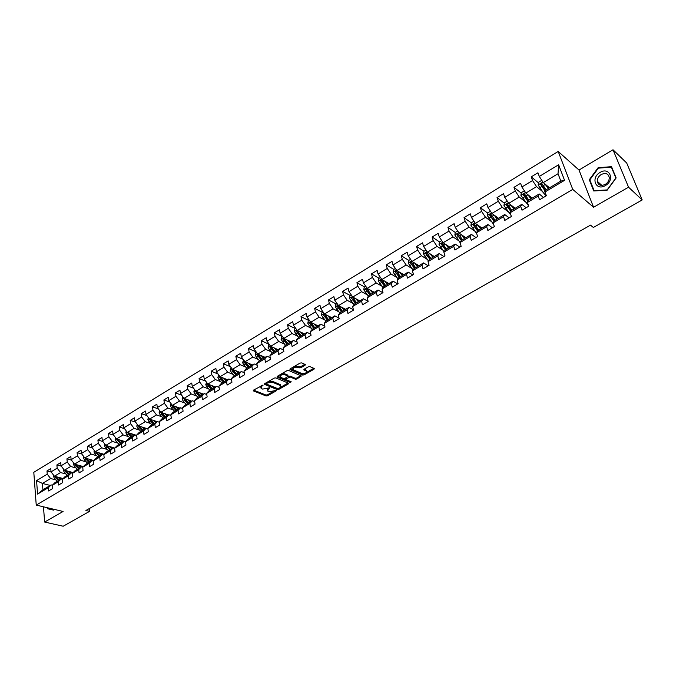 <?xml version="1.0" encoding="UTF-8"?>
<svg xmlns="http://www.w3.org/2000/svg" width="676" height="676" viewBox="0 0 676 676"><rect width="100%" height="100%" fill="white"/><g stroke="black" fill="none" stroke-linecap="round" stroke-linejoin="round"><path stroke-width="1.01" d="M263.057 385.083L253.466 390.153L253.382 390.905L266.099 395.967L267.595 395.79L276.07 390.939L276.146 390.415L269.2 391.742L268.152 391.311L267.654 391.032L268.465 388.928L269.639 387.77L262.651 389.097L261.587 388.666L261.08 388.37L261.882 386.258L263.057 385.083M305.045 365.26L305.307 364.533L301.657 362.894L300.11 363.071L290.215 368.817L289.962 369.527L302.62 375.045L304.132 374.867L313.968 369.24L314.239 368.521L309.938 366.586L308.408 366.764L304.175 369.197L303.904 369.916L306.439 371.09C306.71 372.958 305.113 373.752 301.665 373.456L293.071 369.662C292.793 367.769 294.398 366.975 297.888 367.279L300.803 367.71L305.045 365.26L304.834 364.313L300.6 366.747L300.803 367.71M593.562 207.253L628.545 187.193L642.2 199.952L626.703 163.017L613.014 149.768L579.002 170.039L558.199 151.458L572.749 189.39L593.562 207.253L579.002 170.039M43.458 506.797L44.641 522.049L63.088 511.47L36.234 505.082L572.749 189.39M44.641 522.049L63.181 526.232L89.562 511.369L89.283 508.58M642.2 199.952L593.359 227.474L590.537 225.133L85.911 510.481L89.562 511.369M275.808 377.892L274.279 378.07L264.679 383.647L264.578 384.407L277.245 389.587L278.74 389.41L288.289 383.943L288.415 383.182L275.808 377.892M277.354 376.287L287.097 370.625L288.635 370.448L301.302 375.949L296.874 379.025L295.361 379.202L290.308 377.039L286.032 378.805L285.914 379.574L291.28 381.855L290.046 382.455L277.236 377.064L277.354 376.287M558.199 151.458L33.8 472.313L36.234 505.082M538.442 182.824L531.226 176.85L532.561 180.534L521.889 186.99L520.579 183.314L513.98 187.32L515.273 190.995L504.786 197.341L503.519 193.674L497.037 197.612L498.288 201.271L487.979 207.507L486.762 203.848L480.391 207.718L481.591 211.368L471.468 217.495L470.293 213.853L464.032 217.655L465.189 221.289L455.235 227.313L454.103 223.688L447.951 227.423L449.067 231.048L439.282 236.972L438.183 233.355L432.141 237.022L433.215 240.639L423.59 246.461L422.542 242.853L416.593 246.47L417.633 250.069L408.169 255.79L407.155 252.199L401.307 255.748L402.305 259.339L393.001 264.967L392.021 261.392L386.266 264.882L387.23 268.457L378.078 274L377.14 270.425L371.479 273.865L372.4 277.43L363.401 282.881L362.497 279.323L356.928 282.703L357.815 286.252L348.96 291.618L348.089 288.069L342.605 291.398L343.467 294.939L334.747 300.212L333.91 296.68L328.519 299.95L329.347 303.482L320.77 308.67L319.959 305.155L314.653 308.374L315.447 311.889L307.005 316.993L306.228 313.487L301.006 316.664L301.766 320.162L293.46 325.19L292.716 321.7L287.57 324.826L288.306 328.308L280.126 333.26L279.408 329.778L274.346 332.854L275.048 336.335L266.995 341.203L266.302 337.738L261.316 340.763L261.992 344.228L254.058 349.027L253.399 345.571L248.489 348.554L249.14 352.01L241.324 356.734L240.698 353.295L235.856 356.227L236.482 359.666L228.784 364.322L228.175 360.891L223.418 363.789L224.01 367.212L216.43 371.8L215.847 368.378L211.157 371.234L211.723 374.639L204.262 379.16L203.704 375.755L199.082 378.568L199.623 381.965L192.263 386.418L191.739 383.022L187.176 385.793L187.7 389.182L180.45 393.567L179.943 390.187L175.456 392.917L175.946 396.288L168.806 400.615L168.324 397.243L163.896 399.93L164.369 403.293L157.322 407.552L156.866 404.206L152.506 406.851L152.953 410.197L146.016 414.396L145.577 411.059L141.276 413.67L141.706 417.007L134.862 421.148L134.439 417.819L130.206 420.396L130.612 423.717L123.869 427.798L123.471 424.486L119.289 427.021L119.677 430.333L113.027 434.355L112.647 431.06L108.523 433.561L108.895 436.857L102.329 440.828L101.975 437.541L97.91 440.008L98.257 443.287L91.792 447.208L91.454 443.929L87.441 446.363L87.77 449.633L81.39 453.495L81.069 450.233L77.115 452.633L77.427 455.894L71.132 459.705L70.836 456.452L66.932 458.818L67.228 462.063L61.017 465.823L60.73 462.587L56.885 464.919L57.164 468.155L51.038 471.865L50.768 468.637L46.974 470.944L47.235 474.163L36.563 480.619L37.577 494.088L42.926 489.813L51.139 484.912L52.339 485.224M531.226 176.85L537.935 172.769L539.296 176.461L558.621 164.767L564.553 180.331L545 191.976L546.385 195.744L539.558 199.792L538.189 196.032L527.39 202.462L528.733 206.214L522.024 210.194L520.706 206.442L510.101 212.763L511.386 216.497L504.795 220.41L503.527 216.675L493.108 222.877L494.35 226.604L487.878 230.448L486.652 226.722L476.411 232.814L477.611 236.532L471.248 240.31L470.065 236.592L460.001 242.583L461.159 246.292L454.906 249.993L453.765 246.301L443.87 252.19L444.985 255.874L438.842 259.525L437.744 255.832L428.018 261.629L429.091 265.305L423.049 268.887L421.993 265.212L412.436 270.907L413.467 274.574L407.527 278.098L406.513 274.431L397.108 280.033L398.105 283.683L392.266 287.148L391.277 283.498L382.033 289.007L382.996 292.64L377.25 296.054L376.304 292.421L367.212 297.829L368.133 301.454L362.48 304.808L361.575 301.192L352.627 306.515L353.514 310.123L347.954 313.427L347.084 309.819L338.279 315.058L339.132 318.658L333.665 321.903L332.82 318.303L324.159 323.466L324.979 327.049L319.596 330.243L318.785 326.66L310.267 331.739L311.053 335.304L305.755 338.448L304.977 334.882L296.587 339.876L297.347 343.433L292.133 346.526L291.39 342.977L283.126 347.895L283.861 351.435L278.723 354.477L278.005 350.937L269.876 355.779L270.577 359.311L265.524 362.311L264.831 358.787L256.829 363.553L257.497 367.068L252.528 370.017L251.861 366.502L243.977 371.2L244.627 374.707L239.726 377.614L239.093 374.107L231.327 378.729L231.944 382.227L227.119 385.083L226.511 381.602L218.863 386.157L219.455 389.63L214.698 392.452L214.123 388.979L206.586 393.466L207.152 396.93L202.47 399.702L201.913 396.246L194.494 400.665L195.034 404.113L190.421 406.851L189.888 403.403L182.579 407.755L183.095 411.194L178.548 413.889L178.041 410.459L170.834 414.751L171.324 418.174L166.845 420.827L166.364 417.413L159.266 421.638L159.73 425.052L155.319 427.671L154.855 424.266L147.858 428.432L148.306 431.829L143.954 434.406L143.515 431.018L136.611 435.124L137.042 438.504L132.749 441.048L132.335 437.676L125.533 441.724L125.939 445.095L121.705 447.597L121.308 444.233L114.607 448.23L114.988 451.585L110.822 454.061L110.441 450.706L103.834 454.644L104.197 457.99L100.082 460.424L99.727 457.086L93.212 460.964L93.55 464.294L89.494 466.702L89.164 463.373L82.734 467.2L83.055 470.521L79.058 472.896L78.737 469.583L72.4 473.352L72.704 476.665L68.758 478.997L68.462 475.701L62.209 479.428L62.496 482.715L58.601 485.022L58.322 481.735L52.153 485.41L52.424 488.689L48.587 490.962L48.317 487.692L37.577 494.088M532.198 198.144L525.852 193.057L536.541 186.635L542.372 191.426M543.496 197.46L539.203 193.961L528.463 200.366L527.39 202.462M536.541 186.635L532.561 180.534M525.852 193.057L521.889 186.99M538.189 196.032L539.203 193.961M515.171 208.292L508.732 203.341L519.236 197.037L525.015 201.592M526.165 207.743L521.804 204.338L511.25 210.633L510.101 212.763M519.236 197.037L515.273 190.995M508.732 203.341L504.786 197.341M520.706 206.442L521.804 204.338M498.432 218.272L491.908 213.447L502.226 207.245L507.972 211.605M509.129 217.841L504.71 214.529L494.342 220.706L493.108 222.877M502.226 207.245L498.288 201.271M491.908 213.447L487.979 207.507M503.527 216.675L504.71 214.529M481.98 228.082L475.38 223.376L485.52 217.283L491.232 221.449M492.382 227.77L487.92 224.542L477.729 230.617L476.411 232.814M485.52 217.283L481.591 211.368M475.38 223.376L471.468 217.495M486.652 226.722L487.92 224.542M465.806 237.724L459.131 233.135L469.102 227.144L474.78 231.141M475.929 237.53L471.409 234.378L461.395 240.352L460.001 242.583M469.102 227.144L465.189 221.289M459.131 233.135L455.235 227.313M470.065 236.592L471.409 234.378M449.903 247.196L443.16 242.726L452.962 236.845L458.615 240.681M459.756 247.12L455.185 244.053L445.34 249.917L443.87 252.19M452.962 236.845L449.067 231.048M443.16 242.726L439.282 236.972M453.765 246.301L455.185 244.053M434.271 256.517L427.46 252.156L437.093 246.377L442.729 250.061M443.862 256.55L439.239 253.559L429.556 259.33L428.018 261.629M437.093 246.377L433.215 240.639M427.46 252.156L423.59 246.461M437.744 255.832L439.239 253.559M418.892 265.685L412.014 261.435L421.486 255.748L427.114 259.297M428.229 265.82L423.556 262.905L414.042 268.575L412.436 270.907M421.486 255.748L417.633 250.069M412.014 261.435L408.169 255.79M421.993 265.212L423.556 262.905M403.766 274.701L396.829 270.561L406.149 264.958L411.752 268.38M412.85 274.938L408.143 272.098L398.781 277.675L397.108 280.033M406.149 264.958L402.305 259.339M396.829 270.561L393.001 264.967M406.513 274.431L408.143 272.098M388.894 283.574L381.889 279.526L391.058 274.025L396.651 277.329M397.733 283.903L392.976 281.131L383.774 286.624L382.033 289.007M391.058 274.025L387.23 268.457M381.889 279.526L378.078 274M391.277 283.498L392.976 281.131M374.25 292.294L367.203 288.356L376.211 282.94L381.796 286.125M382.853 292.725L378.061 290.021L369.011 295.42L367.212 297.829M376.211 282.94L372.4 277.43M367.203 288.356L363.401 282.881M376.304 292.421L378.061 290.021M359.852 300.888L352.745 297.043L361.609 291.711L367.186 294.787M368.099 301.335L363.392 298.767L354.486 304.082L352.627 306.515M361.609 291.711L357.815 286.252M352.745 297.043L348.96 291.618M361.575 301.192L363.392 298.767M345.673 309.338L338.515 305.586L347.244 300.347L352.813 303.321M353.413 309.726L348.96 307.377L340.197 312.599L338.279 315.058M347.244 300.347L343.467 294.939M338.515 305.586L334.747 300.212M347.084 309.819L348.96 307.377M331.722 317.652L324.514 313.994L333.107 308.839L338.668 311.712M338.972 317.999L334.755 315.844L326.128 320.982L324.159 323.466M333.107 308.839L329.347 303.482M324.514 313.994L320.77 308.67M332.82 318.303L334.755 315.844M317.99 325.84L310.74 322.275L319.19 317.196L324.75 319.976M324.776 326.153L320.779 324.176L312.287 329.237L310.267 331.739M319.19 317.196L315.447 311.889M310.74 322.275L307.005 316.993M318.785 326.66L320.779 324.176M304.47 333.893L297.178 330.42L305.493 325.418L311.045 328.113M310.808 334.189L307.022 332.372L298.665 337.358L296.587 339.876M305.493 325.418L301.766 320.162M297.178 330.42L293.46 325.19M304.977 334.882L307.022 332.372M291.162 341.828L283.819 338.439L292.015 333.513L297.558 336.133M297.068 342.115L293.485 340.45L285.255 345.351L283.126 347.895M292.015 333.513L288.306 328.308M283.819 338.439L280.126 333.26M291.39 342.977L293.485 340.45M278.047 349.644L270.679 346.332L278.74 341.49L284.283 344.025M283.548 349.923L280.151 348.394L272.048 353.227L269.876 355.779M278.74 341.49L275.048 336.335M270.679 346.332L266.995 341.203M278.005 350.937L280.151 348.394M265.144 357.342L257.725 354.114L265.676 349.34L271.203 351.799M270.239 357.629L267.02 356.218L259.043 360.976L256.829 363.553M265.676 349.34L261.992 344.228M257.725 354.114L254.058 349.027M264.831 358.787L267.02 356.218M252.427 364.922L244.982 361.77L252.799 357.072L258.333 359.455M257.15 365.217L254.1 363.925L246.241 368.606L243.977 371.2M252.799 357.072L249.14 352.01M244.982 361.77L241.324 356.734M251.861 366.502L254.1 363.925M239.904 372.391L232.417 369.316L240.124 364.685L245.65 366.992M244.256 372.704L241.366 371.513L233.634 376.126L231.327 378.729M240.124 364.685L236.482 359.666M232.417 369.316L228.784 364.322M239.093 374.107L241.366 371.513M227.567 379.743L220.046 376.743L227.643 372.189L233.161 374.428M231.564 380.081L228.834 378.991L221.213 383.529L218.863 386.157M227.643 372.189L224.01 367.212M220.046 376.743L216.43 371.8M226.511 381.602L228.834 378.991M215.407 386.993L207.862 384.069L215.34 379.574L220.858 381.754M219.066 387.356L216.481 386.351L208.969 390.829L206.586 393.466M215.34 379.574L211.723 374.639M207.862 384.069L204.262 379.16M214.123 388.979L216.481 386.351M203.425 394.133L195.854 391.277L203.222 386.849L208.732 388.97M206.763 394.522L204.313 393.601L196.919 398.012L194.494 400.665M203.222 386.849L199.623 381.965M195.854 391.277L192.263 386.418M201.913 396.246L204.313 393.601M191.621 401.172L184.024 398.384L191.283 394.024L196.792 396.077M194.637 401.595L192.322 400.75L185.038 405.093L182.579 407.755M191.283 394.024L187.7 389.182M184.024 398.384L180.45 393.567M189.888 403.403L192.322 400.75M179.985 408.11L172.363 405.389L179.52 401.096L185.021 403.09M182.697 408.566L180.517 407.789L173.326 412.073L170.834 414.751M179.52 401.096L175.946 396.288M172.363 405.389L168.806 400.615M178.041 410.459L180.517 407.789M168.51 414.946L160.871 412.292L167.918 408.059L173.419 409.994M170.935 415.444L168.873 414.734L161.792 418.951L159.266 421.638M167.918 408.059L164.369 403.293M160.871 412.292L157.322 407.552M166.364 417.413L168.873 414.734M157.204 421.68L149.54 419.103L156.494 414.92L161.986 416.805M159.342 422.23L157.398 421.57L150.418 425.728L147.858 428.432M156.494 414.92L152.953 410.197M149.54 419.103L146.016 414.396M154.855 424.266L157.398 421.57M146.058 428.33L138.369 425.804L145.222 421.689L150.714 423.522M147.917 428.914L146.092 428.314L139.205 432.412L136.611 435.124M145.222 421.689L141.706 417.007M138.369 425.804L134.862 421.148M143.515 431.018L146.092 428.314M136.645 435.386L127.358 432.42L134.118 428.364L139.602 430.139M136.662 435.505L134.938 434.955L128.161 439.003L125.533 441.724M134.118 428.364L130.612 423.717M127.358 432.42L123.869 427.798M132.335 437.676L134.938 434.955M125.533 441.749L116.5 438.944L123.167 434.938L128.643 436.671M125.567 442.011L123.945 441.512L117.261 445.501L114.607 448.23M123.167 434.938L119.677 430.333M116.5 438.944L113.027 434.355M121.308 444.233L123.945 441.512M114.751 448.078L105.794 445.374L112.368 441.428L117.844 443.11M114.633 448.433L113.112 447.968L106.512 451.906L103.834 454.644M112.368 441.428L108.895 436.857M105.794 445.374L102.329 440.828M110.441 450.706L113.112 447.968M104.129 454.331L95.24 451.712L101.721 447.825L107.188 449.455M103.842 454.762L102.422 454.34L95.916 458.218L93.212 460.964M101.721 447.825L98.257 443.287M95.24 451.712L91.792 447.208M99.727 457.086L102.422 454.34M93.668 460.5L84.83 457.973L91.218 454.128L96.676 455.725M93.212 461.007L91.885 460.626L85.472 464.446L82.734 467.2M91.218 454.128L87.77 449.633M84.83 457.973L81.39 453.495M89.164 463.373L91.885 460.626M83.342 466.592L74.554 464.142L80.858 460.356L86.317 461.902M82.759 467.175L81.492 466.82L75.163 470.597L72.4 473.352M80.858 460.356L77.427 455.894M74.554 464.142L71.132 459.705M78.737 469.583L81.492 466.82M73.152 472.6L64.423 470.226L70.642 466.491L76.092 467.995M72.484 473.276L71.233 472.938L64.997 476.656L62.209 479.428M70.642 466.491L67.228 462.063M64.423 470.226L61.017 465.823M68.462 475.701L71.233 472.938M63.105 478.532L54.426 476.234L60.561 472.549L66.003 474.011M62.344 479.284L61.119 478.963L54.959 482.639L52.153 485.41M60.561 472.549L57.164 468.155M54.426 476.234L51.038 471.865M58.322 481.735L61.119 478.963M50.252 485.444L42.427 483.433L50.615 478.515L56.049 479.943M50.615 478.515L47.235 474.163M42.926 489.813L42.427 483.433L36.563 480.619M48.317 487.692L51.139 484.912M628.545 187.193L613.014 149.768M545 191.976L545.98 189.922L560.818 181.075L558.038 173.724L543.276 182.588L549.537 187.81M564.553 180.331L560.818 181.075M558.038 173.724L558.621 164.767M543.276 182.588L539.296 176.461M51.199 472.068L46.974 470.944M61.246 466.119L56.885 464.919M71.428 460.086L66.932 458.818M81.762 453.976L77.115 452.633M92.232 447.782L87.441 446.363M102.853 441.512L97.91 440.008M113.627 435.158L108.523 433.561M124.561 428.719L119.289 427.021M135.648 422.196L130.206 420.396M146.895 415.579L141.276 413.67M158.311 408.879L152.506 406.851M169.904 402.085L163.896 399.93M181.658 395.198L175.456 392.917M193.598 388.227L187.176 385.793M205.724 381.154L199.082 378.568M218.027 373.989L211.157 371.234M230.533 366.722L223.418 363.789M243.225 359.353L235.856 356.227M256.128 351.892L248.489 348.554M269.234 344.329L261.316 340.763M282.357 336.572L274.346 332.854M295.539 328.629L287.57 324.826M308.924 320.568L301.006 316.664M322.528 312.371L314.653 308.374M336.344 304.056L328.519 299.95M350.379 295.598L342.605 291.398M374.174 292.345L371.935 291.086M364.634 287.013L356.928 282.703M388.599 283.751L386.951 282.796M379.126 278.284L371.479 273.865M403.242 275.014L402.237 274.414M393.855 269.411L386.266 264.882M408.828 260.395L401.307 255.748M424.046 251.227L416.593 246.47M439.527 241.907L432.141 237.022M458.843 234.885L458.125 234.395M457.686 230.972L455.252 232.434L447.951 227.423M475.296 225.657L474.155 224.846M471.324 222.835L464.032 217.655M492.162 216.396L490.48 215.154M487.666 213.084L480.391 207.718M509.425 207.084L507.127 205.335M504.296 203.163L497.037 197.612M527.052 197.722L524.137 195.398M521.221 193.082L513.98 187.32M545.067 188.3L541.645 185.469M47.252 507.701L47.337 508.707L53.649 510.127L54.173 509.349M611.527 166.685L598.116 167.69L589.303 179.757L593.739 190.978L607.166 190.167L616.149 177.94L611.527 166.685M590.072 180.441L589.303 179.757M598.59 168.13L598.116 167.69M261.105 385.726L260.801 387.323M267.645 388.43L267.383 389.993M253.576 390.094L265.921 395.021L267.409 394.843L273.112 391.573M280.506 387.34L288.027 383.03M264.764 383.596L277.912 388.683M266.564 383.537L266.496 384.069L277.608 388.624L279.822 387.83L280.65 385.692L272.605 382.286L267.738 382.853L266.564 383.537L266.395 382.65M266.15 382.793L266.336 383.748M280.751 385.785L280.455 384.745L279.999 384.475L280.185 385.43M268.313 381.534L272.42 381.332L279.999 384.475M300.795 375.712L296.671 378.07L296.874 379.025M288.12 376.532L290.105 376.084L295.167 378.247L296.671 378.07M285.525 378.121L285.695 379.118M277.413 376.253L290.528 381.517M285.002 374.783C281.554 374.479 279.965 375.256 280.219 377.107L283.531 378.568L285.052 378.391L288.069 376.11L285.002 374.783L284.807 373.82L281.233 374.031M280.286 374.58L279.991 376.118M284.807 373.82L287.731 375.07M294.288 366.451L300.6 366.747M293.004 367.195L292.826 368.657M306.481 371.124L306.236 370.127L306.118 370.904M304.192 369.189L305.907 369.941M290.249 368.792L302.417 374.09L304.884 373.363M306.363 372.518L313.748 368.285L313.968 369.24M53.657 475.245L53.421 476.301L54.494 478.456L57.367 481.202M58.44 477.29L60.544 479.309M60.248 477.771L61.643 479.107M54.79 476.327L58.575 480.484M59.336 480.028L55.998 476.732M53.801 509.907L47.658 508.487L47.599 507.786M54.122 509.341L53.776 509.856L47.658 508.487M600.094 172.431C590.393 177.729 595.809 191.443 605.375 185.545C615.236 180.179 609.583 166.414 600.094 172.431M601.251 174.493C598.598 176.225 597.263 178.481 597.246 181.244C598.142 185.249 600.812 186.297 605.248 184.413C607.885 182.706 609.237 180.475 609.287 177.712C608.4 173.631 605.721 172.557 601.251 174.493M615.836 178.075L607.132 189.914L594.128 190.7L589.835 179.833L598.37 168.147L611.366 167.175L615.963 178.194M611.957 167.724L611.366 167.175M63.612 469.178L63.35 470.335L64.44 472.499L67.313 475.27M68.411 471.307L70.532 473.352M71.453 472.989L70.228 471.806M64.727 470.31L68.538 474.544M69.307 474.087L65.868 470.623M73.692 463.026L73.414 464.285L74.512 466.465L77.394 469.262M78.526 465.249L80.655 467.319M80.334 465.756L81.458 466.846M76.27 464.978L74.808 464.235L75.746 465.722L78.636 468.527M79.413 468.054L75.949 464.53M83.917 456.79L83.621 458.151L84.72 460.348L87.61 463.17M88.776 459.105L90.922 461.201M90.584 459.621L91.708 460.728M85.007 458.024L88.869 462.426M86.689 459.038L85.032 458.1M89.663 461.953L86.165 458.353M94.285 450.469L93.964 451.94L95.079 454.145L97.969 456.993M99.161 452.869L101.324 454.999M100.969 453.402L102.11 454.525M95.367 451.754L99.245 456.241M97.851 452.481L97.15 452.903L100.048 455.759L96.491 452.202L95.392 451.872M97.15 452.903L96.524 452.092M104.788 444.056L104.442 445.636L105.574 447.858L108.473 450.731M109.698 446.549L111.87 448.712M111.498 447.098L112.655 448.247M105.862 445.391L109.766 449.971M110.543 449.498L106.994 445.898L105.904 445.568M110.577 449.481L107.019 445.746M115.444 437.549L115.081 439.248L116.213 441.479L119.12 444.385M120.379 440.144L122.567 442.332M122.17 440.701L123.345 441.876M116.517 438.944L120.429 443.608M121.207 443.143L117.649 439.51L116.551 439.172M121.257 443.118L117.666 439.307M126.243 430.95L125.854 432.767L127.004 435.014L129.919 437.955M131.212 433.646L133.409 435.868M133.003 434.22L134.178 435.412M127.316 432.37L131.245 437.161M132.014 436.704L128.448 433.029L127.358 432.682M132.082 436.662L128.457 432.775M137.203 424.258L136.789 426.201L137.946 428.466L140.87 431.423M142.188 427.063L144.411 429.311M143.98 427.646L145.171 428.863M138.293 425.703L139.29 427.654L142.214 430.62M142.974 430.173L139.4 426.463L138.31 426.1M143.059 430.113L139.408 426.15M148.314 417.464L147.875 419.534L149.041 421.816L151.973 424.807M153.325 420.379L155.564 422.661M155.108 420.979L156.317 422.213M149.421 418.943L150.402 420.996L153.334 423.996M154.086 423.539L150.503 419.796L149.421 419.433M154.196 423.48L150.503 419.424M159.578 410.577L159.122 412.774L160.296 415.072L163.229 418.089M164.623 413.594L166.879 415.917M166.406 414.211L167.623 415.478M160.719 412.098L161.682 414.244L164.614 417.269M165.366 416.822L161.775 413.036L160.694 412.664M165.493 416.746L161.767 412.605M171.036 403.614L170.529 405.921L171.712 408.228L174.653 411.278M176.09 406.715L178.354 409.081M177.856 407.349L179.098 408.634M172.194 405.161L173.115 407.391L176.056 410.442M176.799 410.002L173.2 406.183L172.126 405.794M176.943 409.918L173.191 405.685M182.697 396.592L182.106 398.958L183.297 401.29L186.246 404.375M187.708 399.736L189.998 402.135M189.474 400.386L190.733 401.696M183.83 398.13L184.725 400.437L187.674 403.521M188.401 403.09L184.793 399.229L183.72 398.832M188.57 402.989L184.776 398.663M194.519 389.469L193.843 391.903L195.051 394.243L198.009 397.361M199.504 392.655L201.811 395.097M201.271 393.322L202.538 394.666M195.651 390.998L196.496 393.381L199.454 396.499M200.18 396.068L196.564 392.173L195.491 391.767M200.366 395.959L196.539 391.539M206.526 382.244L205.766 384.745L206.983 387.103L209.94 390.246M211.478 385.464L213.802 387.948M213.227 386.148L214.52 387.517M207.65 383.774L207.431 384.593L208.445 386.224L211.402 389.376M212.12 388.945L207.431 384.593M212.332 388.827L208.461 384.298M218.703 374.91L217.858 377.47L219.083 379.844L222.049 383.03M223.629 378.171L225.97 380.698M225.37 378.873L226.671 380.275M219.827 376.447L219.548 377.318L220.57 378.957L223.536 382.143M224.246 381.72L219.548 377.318M224.474 381.585L220.57 376.954M231.065 367.457L230.127 370.093L231.369 372.484L234.335 375.704M235.949 370.769L238.315 373.329M237.69 371.479L239.017 372.915M232.206 369.02L231.851 369.933L232.874 371.58L235.848 374.808M236.549 374.386L231.851 369.933M236.803 374.234L232.857 369.493M243.622 359.902L242.583 362.606L243.842 365.015L246.816 368.268M248.464 363.249L250.855 365.86M250.196 363.975L251.54 365.446M244.771 361.483L244.34 362.437L248.345 367.355M249.038 366.941L244.34 362.437M249.317 366.772L245.329 361.922M256.365 352.221L255.689 352.627L255.232 355.01L256.5 357.435L259.474 360.714M261.173 355.61L263.581 358.272M262.896 356.362L264.257 357.866M257.539 353.852L257.015 354.824L261.037 359.793M261.713 359.387L257.015 354.824M262.018 359.201L257.995 354.232M269.31 344.43L268.524 344.895L268.076 347.287L269.352 349.729L272.335 353.049M274.067 347.861L276.501 350.574M275.783 348.63L277.168 350.176M270.527 346.129L269.885 347.092L273.915 352.111M274.583 351.714L269.885 347.092M274.912 351.512L270.839 346.408M282.45 336.513L281.562 337.045L281.115 339.453L285.39 345.267M287.165 339.986L289.615 342.749M288.872 340.772L290.274 342.36M283.759 338.346L282.948 339.242L286.996 344.312M287.655 343.923L282.948 339.242M288.01 343.712L283.878 338.482M295.792 328.477L294.804 329.077L294.356 331.493L298.657 337.375M300.457 331.984L302.941 334.806M302.155 332.795L303.592 334.426M301.31 335.778L297.178 330.513L296.223 331.274L300.279 336.394M300.93 336.006L296.223 331.274M309.355 320.314L308.248 320.973L307.8 323.415L312.16 329.389M313.968 323.855L316.478 326.736M315.65 324.683L317.112 326.364M314.813 327.733L310.681 322.427L309.701 323.179L313.765 328.35M314.408 327.97L309.701 323.179M323.128 312.016L321.903 312.751L321.463 315.202L325.883 321.294M327.683 315.599L330.218 318.548M329.356 316.452L330.843 318.176M328.536 319.554L324.404 314.205L323.398 314.957L327.471 320.187M328.097 319.816L323.398 314.957M337.121 303.583L335.778 304.394L335.338 306.862L339.825 313.072M341.617 307.208L344.185 310.225M343.281 308.079L344.794 309.853M342.47 311.239L338.338 305.856L337.307 306.608L341.397 311.889M342.005 311.518L337.307 306.608M351.334 295.023L349.872 295.902L349.441 298.386L353.996 304.715M355.77 298.682L358.373 301.758M357.427 299.569L358.973 301.403M356.632 302.797L352.492 297.381L351.435 298.116L355.542 303.456M356.134 303.093L351.435 298.116M365.784 286.32L364.203 287.275L363.764 289.776L368.403 296.24M370.161 290.012L372.797 293.164M371.8 290.925L373.38 292.818M371.023 294.221L366.882 288.762L365.8 289.497L369.907 294.888M370.499 294.533L365.8 289.497M380.478 277.473L378.754 278.512L378.332 281.022L383.038 287.621M384.771 281.191L387.449 284.427M386.402 282.137L388.016 284.089M385.65 285.5L381.509 279.999L380.394 280.726L384.517 286.176M385.092 285.838L380.394 280.726M395.409 268.482L393.55 269.597L393.128 272.124L397.927 278.875M399.626 272.234L402.347 275.555M401.24 273.197L402.896 275.225M400.513 276.645L396.373 271.101L395.232 271.82L399.364 277.329M399.922 276.991L395.232 271.82M410.585 259.339L408.591 260.539L408.177 263.082L413.061 269.994M414.726 263.116L417.489 266.521M416.323 264.096L418.03 266.2M415.63 267.628L411.481 262.051L410.315 262.761L414.456 268.33M414.996 268.009L410.315 262.761M426.024 250.044L423.886 251.328L423.472 253.889L428.457 260.978M430.08 253.838L432.885 257.345M431.66 254.852L433.409 257.032M430.992 258.477L426.843 252.841L425.643 253.542L429.801 259.187M430.333 258.866L425.652 253.551M441.715 240.588L439.434 241.966L439.028 244.543L444.115 251.81M445.678 244.399L448.534 248.016M447.25 245.439L449.041 247.712M446.616 249.157L442.45 243.461L441.234 244.154L445.408 249.883M445.915 249.579L441.234 244.154M455.252 232.434L454.847 235.037L460.052 242.507M461.547 234.792L464.454 238.527M463.094 235.856L464.944 238.231M462.502 239.693L458.336 233.93L457.077 234.614L461.311 240.479M461.767 240.132L457.077 234.614M473.927 221.187L471.333 222.75L470.935 225.361L476.622 233.482M477.678 225.007L480.653 228.868M479.208 226.105L481.126 228.589M478.667 230.051L474.484 224.229L473.2 224.905L477.526 230.947M477.89 230.516L473.2 224.905M490.455 211.233L487.692 212.898L487.303 215.526L493.624 224.44M494.08 215.052L497.122 219.049M495.601 216.176L497.578 218.779M495.102 220.258L490.92 214.36L489.61 215.036L494.021 221.272M494.308 220.765L489.601 215.036M507.262 201.11L504.347 202.868L503.95 205.521L510.946 215.213M510.769 204.904L513.887 209.061M512.264 206.062L514.326 208.799M511.833 210.287L507.634 204.321L506.29 204.98L510.819 211.436M511.081 210.937L507.253 205.8L507.6 204.659M524.382 190.801L521.28 192.668L520.9 195.339L528.581 205.8M527.745 194.578L530.947 198.888M529.215 195.753L531.361 198.643M528.159 200.958L524.23 195.618L524.601 194.451M528.852 200.138L524.644 194.105L523.275 194.764L527.914 201.44M541.797 180.315L538.518 182.283L538.147 184.97L543.191 192.542L546.174 195.871M545.025 184.049L548.304 188.545M546.453 185.241L548.701 188.308M546.174 189.812L541.958 183.711L540.563 184.354L545.329 191.291M545.557 190.818L541.51 185.249L541.898 184.066M261.713 385.371L261.882 386.258M269.462 387.72L269.572 388.294M268.296 388.058L268.465 388.928M275.96 390.373L276.07 390.939M267.409 394.843L267.595 395.79M265.921 395.021L266.099 395.967M253.272 390.297L253.382 390.905M262.88 385.033L262.989 385.616M288.111 383.055L288.289 383.943M278.571 388.548L278.74 389.41M277.059 388.632L277.245 389.587M264.468 383.799L264.578 384.407M272.42 381.332L272.605 382.286M267.569 381.965L267.738 382.853M300.837 375.729L301.031 376.642M295.167 378.247L295.361 379.202M290.105 376.084L290.308 377.039M288.584 376.262L288.787 377.216M285.855 377.926L286.032 378.805M289.852 381.501L290.046 382.455M277.118 376.456L277.236 377.064M299.062 366.924L299.265 367.888M297.685 366.316L297.888 367.279M303.904 369.409L304.031 369.983M303.93 373.912L304.132 374.867M302.417 374.09L302.62 375.045M289.97 369.003L290.089 369.603M54.122 475.836L53.429 476.25M55.702 477.738L54.494 478.456M57.054 476.926L56.463 477.281M64.119 469.828L63.367 470.285M65.656 471.772L64.44 472.499M67.042 470.935L66.425 471.307M74.25 463.736L73.431 464.235M75.746 465.722L74.512 466.465M77.174 464.868L76.532 465.257M84.517 457.567L83.63 458.1M85.979 459.595L84.72 460.348M87.441 458.717L86.773 459.122M94.927 451.306L93.972 451.881M96.347 453.385L95.079 454.145M105.481 444.96L104.459 445.577M106.859 447.089L105.574 447.858M108.405 446.16L107.67 446.599M116.188 438.53L115.089 439.189M117.514 440.701L116.213 441.479M119.103 439.746L118.342 440.203M127.046 432.006L125.871 432.708M128.322 434.229L127.004 435.014M129.953 433.248L129.167 433.722M138.056 425.39L136.797 426.142M139.29 427.654L137.946 428.466M140.954 426.657L140.135 427.147M149.219 418.672L147.892 419.475M150.402 420.996L149.041 421.816M152.117 419.965L151.263 420.48M160.55 411.87L159.13 412.715M161.682 414.244L160.296 415.072M163.44 413.188L162.553 413.72M172.042 404.958L170.538 405.862M173.115 407.391L171.712 408.228M174.923 406.301L174.002 406.859M183.703 397.953L182.114 398.908M184.725 400.437L183.297 401.29M186.576 399.322L185.621 399.896M195.533 390.838L193.86 391.843M196.496 393.381L195.051 394.243M198.406 392.241L197.409 392.832M207.54 383.622L205.774 384.686M208.445 386.224L206.983 387.103M210.397 385.05L209.374 385.666M219.725 376.295L217.866 377.419M220.57 378.957L219.083 379.844M222.581 377.757L221.508 378.391M232.096 368.868L230.136 370.034M232.874 371.58L231.369 372.484M234.935 370.347L233.828 371.014M244.653 361.314L242.6 362.547M245.371 364.102L243.842 365.015M247.484 362.835L246.343 363.519M257.395 353.658L255.241 354.951M258.055 356.497L256.5 357.435M260.226 355.196L259.035 355.914M270.341 345.875L268.085 347.227M270.932 348.782L269.352 349.729M273.155 347.447L271.929 348.191M283.489 337.975L281.123 339.394M284.005 340.949L282.399 341.912M286.294 339.58L285.019 340.341M296.84 329.947L294.364 331.434M297.279 332.998L295.657 333.969M299.629 331.586L298.31 332.381M310.402 321.793L307.817 323.348M310.774 324.911L309.118 325.908M313.182 323.474L311.813 324.286M324.176 313.512L321.472 315.143M324.472 316.706L322.79 317.712M326.947 315.227L325.536 316.072M338.177 305.104L335.355 306.803M338.389 308.366L336.682 309.388M340.924 306.845L339.47 307.724M352.399 296.553L349.45 298.327M352.526 299.899L350.793 300.938M355.137 298.336L353.624 299.24M366.857 287.866L363.781 289.708M366.899 291.288L365.133 292.345M369.578 289.683L368.014 290.621M381.551 279.027L378.34 280.962M381.501 282.534L379.709 283.607M384.247 280.895L382.633 281.858M396.482 270.054L393.136 272.065M396.347 273.645L394.522 274.735M399.17 271.955L397.496 272.952M411.667 260.928L408.186 263.023M411.439 264.603L409.588 265.71M414.329 262.871L412.605 263.902M427.114 251.649L423.48 253.83M426.776 255.41L424.9 256.534M429.75 253.627L427.967 254.691M442.814 242.211L439.037 244.475M442.383 246.064L440.465 247.205M445.433 244.23L443.591 245.337M442.197 244.822L441.242 244.188M458.784 232.612L454.855 234.969M460.491 241.805L459.815 242.202M458.243 236.558L456.3 237.724M461.378 234.682L459.477 235.814M458.049 235.316L457.103 234.665M475.025 222.843L470.944 225.302M476.867 232.045L475.921 232.612M474.383 226.882L472.406 228.074M477.602 224.956L475.642 226.139M474.172 225.64L473.234 224.981M491.562 212.906L487.312 215.458M493.539 222.117L492.305 222.852M490.801 217.047L488.79 218.255M494.097 215.078L492.077 216.286M490.565 215.805L489.644 215.129M508.377 202.8L503.958 205.453M510.498 212.011L508.969 212.923M507.507 207.042L505.454 208.267M510.862 205.031L508.808 206.264M507.253 205.8L506.341 205.098M525.497 192.508L520.909 195.271M527.77 201.727L525.928 202.825M524.508 196.86L522.421 198.11M527.922 194.815L525.827 196.065M524.23 195.618L523.325 194.899M542.921 182.038L538.155 184.903M545.321 191.274L543.191 192.542M541.806 186.491L539.685 187.767M545.278 184.413L543.149 185.689M541.51 185.249L540.614 184.514M280.455 384.745L280.65 385.692M287.866 375.146L288.069 376.11M306.236 370.127L306.439 371.09M601.868 185.41L597.246 181.244M426.607 254.159L425.643 253.542M507.186 205.665L506.29 204.98M524.153 195.457L523.275 194.764M541.425 185.063L540.563 184.354"/></g></svg>
